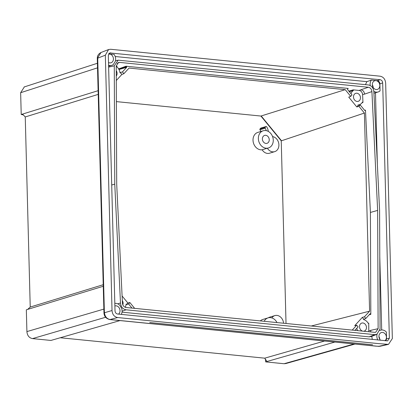 <?xml version="1.0" encoding="UTF-8"?>
<svg xmlns="http://www.w3.org/2000/svg" width="413" height="413" viewBox="0 0 413 413"><rect width="100%" height="100%" fill="white"/><g stroke="black" fill="none" stroke-linecap="round" stroke-linejoin="round"><path stroke-width="0.62" d="M370.12 313.766L370.822 314.334L370.404 212.447L365.474 110.116L364.803 110.539L360.208 104.938L358.928 106.368L364.411 113.054L369.599 311.159L364.442 316.786L365.799 318.48L370.12 313.766L370.554 313.823L369.805 314.112M286.023 323.477L281.243 140.848L260.918 116.053L261.186 115.965L281.516 140.766L281.243 140.848M281.516 140.766L364.411 113.054M369.599 311.159L311.278 326.002M134.638 308.356L129.873 302.543L128.593 303.973L131.969 308.088M354.901 330.359L358.081 326.895L356.718 325.201L352.237 330.09M370.595 331.923L370.884 330.302L378.122 328.681L375.66 332.289L374.751 332.341L126.017 307.494C123.905 307.014 122.713 305.558 122.439 303.137L116.709 184.337L116.229 66.065L118.288 62.575L119.6 62.399L368.334 87.246C370.446 87.732 371.638 89.182 371.912 91.603L364.7 94.071L363.579 91.128L361.122 89.719L368.334 87.246M374.777 334.649L126.11 309.807C122.806 309.172 120.932 306.89 120.482 302.966L114.757 184.141L114.277 65.848L118.139 60.169L368.241 84.933C371.545 85.568 373.419 87.85 373.868 91.779L379.593 210.599L380.074 328.898L376.837 334.375L374.777 334.649L369.134 336.848L371.23 336.559M378.122 328.681L377.637 210.403L371.912 91.603M368.706 331.737A4.063 3.304 73.2 0 0 368.778 330.896L368.747 323.178L368.21 323.312A7.785 6.329 73.2 0 0 363.517 319.564L363.801 319.259L362.304 317.401L354.731 325.661L356.718 325.201M356.77 328.325A7.785 6.329 73.2 0 0 357.632 330.632M368.164 323.24L368.747 323.178L368.21 323.312M362.65 331.133A4.192 3.407 -106.8 0 1 359.506 326.745A4.192 3.407 -106.8 0 1 361.458 323.193A4.192 3.407 -106.8 0 1 366.465 327.437A4.192 3.407 -106.8 0 1 363.874 331.18A4.192 3.407 -106.8 0 1 363.538 331.221M362.304 317.401L364.442 316.786M365.799 318.48L363.801 319.259M370.822 314.334L369.196 314.778M377.637 210.403L370.404 212.447M119.104 69.761L119.455 69.374L119.202 68.713L125.97 66.225L126.646 67.36L122.454 71.924L123.879 73.7L129.052 68.062L345.232 89.657L350.725 96.358L348.748 97.117L356.796 106.941L358.2 105.372L357.895 105.005A7.785 6.329 73.2 0 0 359.516 104.685A7.785 6.329 73.2 0 0 362.418 102.176L362.965 102.419L361.922 102.909M362.965 102.419L362.593 94.67A4.063 3.304 73.2 0 0 359.119 90.447L361.122 89.719M364.648 110.359L365.474 110.116M348.892 91.134L353.182 89.853L359.119 90.447M353.182 89.853L353.358 90.519A7.785 6.329 73.2 0 0 350.973 93.674M360.451 97.68A4.192 3.407 -106.8 0 1 358.185 101.345A4.192 3.407 -106.8 0 1 353.492 96.988A4.192 3.407 -106.8 0 1 355.753 93.317A4.192 3.407 -106.8 0 1 360.451 97.68M358.2 105.372L360.208 104.938M358.928 106.368L356.796 106.941M345.232 89.657L261.186 115.965M260.918 116.053L116.373 101.613M260.81 131.494A5.39 4.383 73.2 0 0 259.978 129.78A0.599 0.485 -106.8 0 1 259.983 128.995L260.66 128.221A0.599 0.485 -106.8 0 1 260.851 128.092L266.06 126.517A0.599 0.485 -106.8 0 1 266.602 126.745A7.785 6.329 -106.8 0 1 268.28 131.401M268.347 147.988A8.983 7.305 -106.8 0 1 268.28 148.009A8.983 7.305 -106.8 0 1 267.361 148.21A7.785 6.329 73.2 0 0 274.702 151.648L269.493 153.223A7.785 6.329 -106.8 0 1 262.152 149.785A8.983 7.305 -106.8 0 1 253.014 140.239A8.983 7.305 -106.8 0 1 257.867 132.387L263.21 130.771A8.983 7.305 73.2 0 0 258.357 138.623A8.983 7.305 73.2 0 0 268.414 147.968A8.983 7.305 73.2 0 0 273.267 140.115A8.983 7.305 73.2 0 0 263.21 130.771M268.316 317.798A7.785 6.329 -106.8 0 1 269.663 317.169L274.877 315.594A7.785 6.329 73.2 0 0 271.852 317.922M260.319 320.911A8.983 7.305 -106.8 0 1 262.766 319.476L268.109 317.86A8.983 7.305 73.2 0 0 264.191 321.293M128.593 303.973L126.445 304.562L127.844 302.992L129.873 302.543M127.844 302.992L122.093 295.976M125.242 307.313A7.785 6.329 73.2 0 0 126.073 304.113L126.445 304.562M122.31 300.54A4.192 3.407 -106.8 0 1 123.1 303.127A4.192 3.407 -106.8 0 1 122.821 304.84M116.285 80.53L121.861 74.454L120.322 72.538L120.013 72.879A7.785 6.329 73.2 0 0 116.879 66.896L117.024 66.261L116.229 66.183M116.249 70.711A4.192 3.407 -106.8 0 1 117.085 73.369A4.192 3.407 -106.8 0 1 116.27 76.028M120.322 72.538L122.454 71.924M119.202 68.713L118.448 68.635M125.97 66.225L348.231 88.428L347.55 88.986L347.55 89.497L352.005 94.928L350.725 96.358M123.879 73.7L121.861 74.454M126.177 66.338L119.424 68.842L126.621 66.844M353.358 90.519L349.362 91.701M262.384 139.026A4.135 3.361 -106.8 0 1 264.614 135.412A4.135 3.361 -106.8 0 1 269.24 139.713A4.135 3.361 -106.8 0 1 267.01 143.326A4.135 3.361 -106.8 0 1 262.384 139.026M267.361 148.21L262.152 149.785M274.702 151.648A7.785 6.329 73.2 0 0 278.821 143.786A7.785 6.329 73.2 0 0 272.58 136.589M266.199 130.637A5.39 4.383 73.2 0 0 265.187 128.206A0.599 0.485 -106.8 0 1 265.192 127.421L265.869 126.641A0.599 0.485 -106.8 0 1 266.06 126.517M276.994 322.574A8.983 7.305 73.2 0 0 268.109 317.86M283.566 323.229A7.785 6.329 73.2 0 0 274.877 315.594M122.021 312.161L369.134 336.848M371.762 336.28L372.299 339.465M117.571 314.019L387.611 340.89L389.366 338.237L382.681 82.899C382.479 81.098 381.627 80.034 380.12 79.714L109.796 52.926L108.325 55.497L115.01 310.829C115.206 312.636 116.063 313.699 117.571 314.019M377.059 334.282A7.021 5.705 73.2 0 0 377.812 340.013M385.923 340.823L386.553 338.866L386.372 332.078A7.021 5.705 73.2 0 0 380.776 330.126A7.021 5.705 73.2 0 0 379.924 330.446M380.6 340.291A4.522 3.676 -106.8 0 1 378.922 336.507A4.522 3.676 -106.8 0 1 381.364 332.553A4.522 3.676 -106.8 0 1 386.429 337.256A4.522 3.676 -106.8 0 1 384.937 340.725M377.807 343.539L117.659 317.551C114.282 316.885 112.408 314.551 112.026 310.535L105.341 55.192L108.573 49.545L110.632 49.271L380.032 76.183C383.403 76.844 385.283 79.182 385.665 83.194L392.35 338.541L388.483 344.385L377.807 343.539M372.593 344.793L149.728 322.527L372.593 344.793M387.053 344.463L378.607 346.352L376.599 346.161A2.994 1.652 95.7 0 1 376.279 346.182L380.037 346.27L388.246 344.432M100.989 52.508L97.298 58.393C97.241 55.807 98.475 53.845 100.989 52.508L108.495 49.575M104.324 310.173L104.412 312.512C104.835 316.466 106.714 318.805 110.044 319.523L109.698 319.543C106.1 318.619 104.184 316.404 103.962 312.889L97.334 60.814A2.994 0.558 -1.5 0 1 97.783 60.51L104.324 310.173A2.994 0.558 178.5 0 0 103.869 310.483M112.026 310.535L103.962 312.889M98.211 94.376L25.25 116.951L30.226 307.055L103.193 284.717M30.226 307.055L27.661 309.399L26.334 309.827L26.907 331.587L103.833 309.115M103.235 286.266L27.661 309.399M105.63 317.256L32.544 338.603C29.163 337.942 27.284 335.604 26.907 331.587M32.544 338.603L50.928 340.441L119.987 320.581M97.514 67.84L20.65 92.708L21.218 114.468L22.55 114.086L25.25 116.951M60.267 337.751L264.712 358.174L266.989 361.499L265.667 361.891L284.051 363.729L285.894 363.538M20.65 92.708L24.346 86.9M23.36 114.948L21.218 114.468M265.353 359.109L265.667 361.891M334.886 342.047L266.989 361.499M264.712 358.174L324.592 341.019M376.279 346.182L111.68 319.75A2.994 1.652 -84.3 0 0 111.995 319.729L376.599 346.161M22.55 114.086L98.113 90.69M373.827 91.288A7.186 5.844 73.2 0 0 378.163 91.96A7.186 5.844 73.2 0 0 380.058 90.865L379.872 83.86C379.712 82.027 378.855 80.963 377.312 80.674L371.395 80.081A7.186 5.844 73.2 0 0 370.115 84.479A7.186 5.844 73.2 0 0 370.213 85.558M375.489 92.765L377.363 164.348M379.779 256.643L381.7 329.972M372.325 84.701A4.522 3.676 -106.8 0 1 374.772 80.747A4.522 3.676 -106.8 0 1 379.831 85.45A4.522 3.676 -106.8 0 1 377.389 89.404A4.522 3.676 -106.8 0 1 372.325 84.701M371.395 80.081L366.863 81.65L365.459 84.655M115.181 56.509L366.863 81.65M108.733 53.845L114.122 54.382A7.186 5.844 -106.8 0 1 115.408 61.191L113.389 64.474A7.186 5.844 -106.8 0 1 111.753 65.347A7.186 5.844 -106.8 0 1 108.578 65.233M121.314 314.391A7.021 5.705 73.2 0 0 122.093 310.855A7.021 5.705 73.2 0 0 121.69 308.49L119.77 305.253A7.021 5.705 73.2 0 0 114.814 303.416M114.881 305.966A4.522 3.676 -106.8 0 1 114.959 305.94A4.522 3.676 -106.8 0 1 120.018 310.648A4.522 3.676 -106.8 0 1 118.526 314.112M108.505 62.513A4.522 3.676 73.2 0 0 110.983 62.791A4.522 3.676 73.2 0 0 113.425 58.837A4.522 3.676 73.2 0 0 108.609 54.072M114.757 184.141L111.716 185.003M373.151 87.448A4.522 3.676 73.2 0 0 372.33 84.727M379.748 339.259A4.522 3.676 73.2 0 0 378.922 336.533M368.778 330.896L370.884 330.302M369.527 314.417L370.74 314.081M364.7 94.071L362.593 94.67M365.402 110.348L364.787 110.524M126.646 67.36L119.455 69.374M119.6 62.399L117.194 63.339M259.978 129.78L265.187 128.206M265.192 127.421L259.983 128.995M260.66 128.221L265.869 126.641M126.11 309.807L122.093 311.185M389.366 338.237L386.553 338.866M117.659 317.551L110.044 319.523L111.995 319.729M105.341 55.192L97.752 58.15L97.783 60.51M284.051 363.729L354.106 343.967M379.872 83.86L382.681 82.899M380.12 79.714L377.312 80.674M109.011 53.473L110.73 52.802M114.277 65.848L108.629 67.112M117.844 303.87L120.482 302.966M359.516 104.685L358.076 105.217M376.702 334.427L371.122 336.6M97.334 60.814L97.298 58.393M111.68 319.75L109.698 319.543M380.037 346.27L378.318 346.378M285.713 363.59L354.963 344.055M24.13 86.973L97.396 63.266M378.163 91.96L373.935 93.235M111.753 65.347L108.609 66.297M117.937 60.221L115.501 60.768M380.776 330.126L379.945 330.348"/></g></svg>
